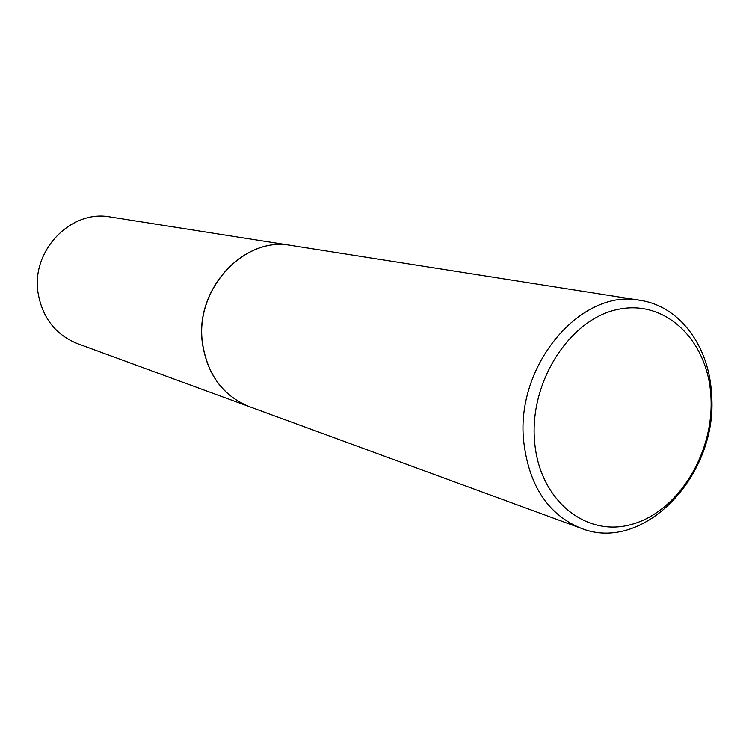 <?xml version="1.0" encoding="UTF-8"?>
<svg xmlns="http://www.w3.org/2000/svg" width="749" height="749" viewBox="0 0 749 749"><rect width="100%" height="100%" fill="white"/><g stroke="black" fill="none" stroke-linecap="round" stroke-linejoin="round"><path stroke-width="1.12" d="M291.174 245.447L110.309 216.995C71.211 209.252 31.13 250.419 38.03 292.709C42.309 317.688 55.454 334.663 77.465 343.641L249.37 406.66M291.108 245.438C244.165 235.935 194.6 288.983 202.342 342.799C207.183 374.519 222.837 395.8 249.305 406.641M640.198 300.34L291.23 245.457C244.286 235.954 194.712 289.002 202.455 342.827C207.295 374.556 222.949 395.847 249.426 406.679L581.093 528.279C644.224 553.773 718.431 474.286 711.55 394.48C709.397 346.647 679.942 306.154 640.198 300.34C581.561 287.869 515.621 364.707 523.626 440.74C528.747 485.389 547.903 514.572 581.093 528.279M710.932 396.989C708.301 341.235 666.226 299.16 618.262 309.337C570.261 318.634 529.543 381.25 534.524 440.552C538.793 500.014 585.971 538.072 632.24 524.216C678.613 511.211 714.218 452.611 710.932 396.989"/></g></svg>
